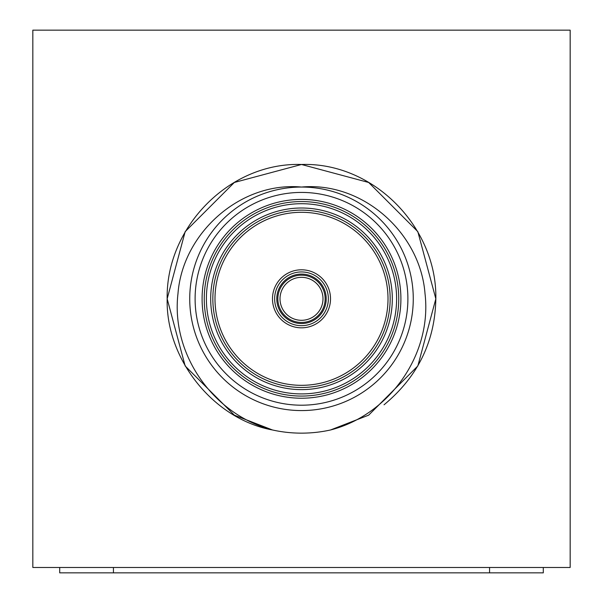 <?xml version="1.0" encoding="UTF-8"?>
<svg xmlns="http://www.w3.org/2000/svg" width="603" height="603" viewBox="0 0 603 603"><rect width="100%" height="100%" fill="white"/><g stroke="black" fill="none" stroke-linecap="round" stroke-linejoin="round"><path stroke-width="0.9" d="M570.167 30.15L32.833 30.15L32.833 567.476L570.167 567.476L570.167 30.15M301.5 277.32A21.489 21.489 0 0 0 280.011 298.817A21.489 21.489 0 0 0 301.5 320.306A21.489 21.489 0 0 0 322.989 298.817A21.489 21.489 0 0 0 301.5 277.32A21.489 21.489 0 0 1 322.989 298.817A21.489 21.489 0 0 1 301.5 320.306M301.5 325.68A26.864 26.864 0 0 1 274.636 298.817A26.864 26.864 0 0 1 301.5 271.945A26.864 26.864 0 0 1 328.364 298.817A26.864 26.864 0 0 1 301.5 325.68A26.864 26.864 0 0 0 328.364 298.817A26.864 26.864 0 0 0 301.5 271.945M301.5 210.153A88.656 88.656 0 0 0 212.844 298.817A88.656 88.656 0 0 0 301.5 387.473A88.656 88.656 0 0 0 390.156 298.817A88.656 88.656 0 0 0 301.5 210.153A88.656 88.656 0 0 1 390.156 298.817A88.656 88.656 0 0 1 301.5 387.473M301.5 201.56A97.256 97.256 0 0 0 204.244 298.817A97.256 97.256 0 0 0 301.5 396.073A97.256 97.256 0 0 0 398.756 298.817A97.256 97.256 0 0 0 301.5 201.56A97.256 97.256 0 0 1 398.756 298.817A97.256 97.256 0 0 1 301.5 396.073M301.5 410.575A111.766 111.766 0 0 1 189.734 298.817A111.766 111.766 0 0 1 301.5 187.051C240.265 181.39 182.619 233.12 177.983 293.601C170.83 354.323 213.364 414.743 272.481 429.977L234.333 415.15L185.166 365.976L167.167 298.817L185.166 231.65L234.333 182.475L301.5 164.483L368.667 182.475L417.834 231.65L435.833 298.817L417.834 365.976L368.667 415.15L330.519 429.977C389.41 414.924 432.2 354.406 425.017 293.646C420.397 233.09 362.848 181.443 301.5 187.051A111.766 111.766 0 0 1 413.266 298.817A111.766 111.766 0 0 1 301.5 410.575A111.766 111.766 0 0 0 413.266 298.817A111.766 111.766 0 0 0 301.5 187.051M272.481 429.977L234.333 415.15L185.166 365.976L167.167 298.817L185.166 231.65L234.333 182.475L301.5 164.483L234.333 182.475L185.166 231.65L167.167 298.817L185.166 365.976L234.333 415.15L272.481 429.977C213.688 419.273 165.667 359.275 167.167 298.817C165.825 227.527 229.23 162.124 301.5 164.483L368.667 182.475L417.834 231.65L435.833 298.817L417.834 365.976L368.667 415.15L330.519 429.977A134.333 134.333 0 0 1 272.481 429.977L234.333 415.15L185.166 365.976L167.167 298.817L185.166 231.65L234.333 182.475L301.5 164.483L368.667 182.475L417.834 231.65L435.833 298.817L417.834 365.976L368.667 415.15L330.519 429.977L368.667 415.15L417.834 365.976L435.833 298.817L417.834 231.65L368.667 182.475L301.5 164.483C373.77 162.124 437.175 227.527 435.833 298.817C435.072 341.479 417.804 376.807 384.043 404.794M59.705 567.476L59.705 572.85L543.295 572.85L543.295 567.476M301.5 322.454A23.645 23.645 0 0 1 277.855 298.817A23.645 23.645 0 0 1 301.5 275.172A23.645 23.645 0 0 1 325.145 298.817A23.645 23.645 0 0 1 301.5 322.454M301.5 274.094A24.715 24.715 0 0 0 276.785 298.817A24.715 24.715 0 0 0 301.5 323.532A24.715 24.715 0 0 0 326.215 298.817A24.715 24.715 0 0 0 301.5 274.094M301.5 269.797A29.019 29.019 0 0 1 330.519 298.817A29.019 29.019 0 0 1 301.5 327.828A29.019 29.019 0 0 1 272.481 298.817A29.019 29.019 0 0 1 301.5 269.797M301.5 389.621A90.812 90.812 0 0 1 210.688 298.817A90.812 90.812 0 0 1 301.5 208.005A90.812 90.812 0 0 1 392.312 298.817A90.812 90.812 0 0 1 301.5 389.621M301.5 385.325A86.508 86.508 0 0 0 388.008 298.817A86.508 86.508 0 0 0 301.5 212.301A86.508 86.508 0 0 0 214.992 298.817A86.508 86.508 0 0 0 301.5 385.325M301.5 393.917A95.108 95.108 0 0 0 396.608 298.817A95.108 95.108 0 0 0 301.5 203.708A95.108 95.108 0 0 0 206.392 298.817A95.108 95.108 0 0 0 301.5 393.917M301.5 398.221A99.405 99.405 0 0 1 202.095 298.817A99.405 99.405 0 0 1 301.5 199.405A99.405 99.405 0 0 1 400.905 298.817A99.405 99.405 0 0 1 301.5 398.221M301.5 192.425A106.392 106.392 0 0 0 195.108 298.817A106.392 106.392 0 0 0 301.5 405.201A106.392 106.392 0 0 0 407.892 298.817A106.392 106.392 0 0 0 301.5 192.425M489.561 567.476L489.561 572.85M113.439 567.476L113.439 572.85"/></g></svg>
